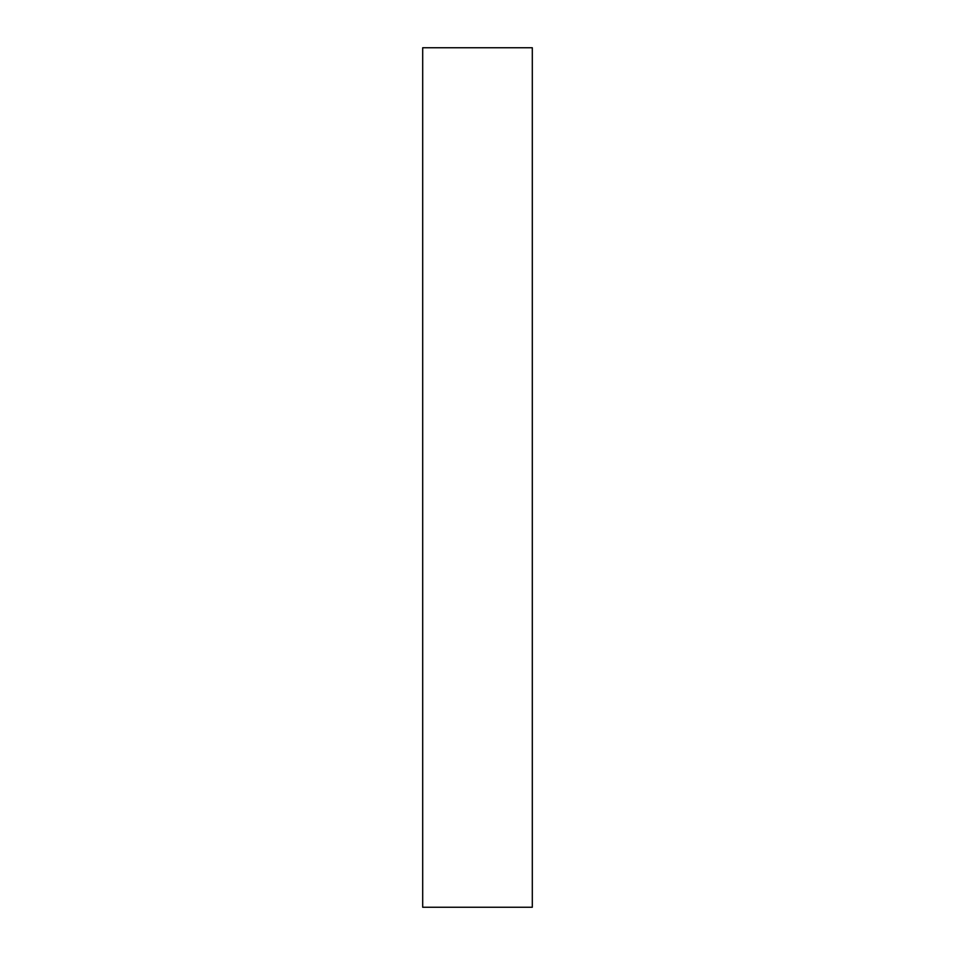 <?xml version="1.0" encoding="UTF-8"?>
<svg xmlns="http://www.w3.org/2000/svg" width="955" height="955" viewBox="0 0 955 955"><rect width="100%" height="100%" fill="white"/><g stroke="black" fill="none" stroke-linecap="round" stroke-linejoin="round"><path stroke-width="1.43" d="M532.305 907.25L422.695 907.25L422.695 47.75L532.305 47.75L532.305 907.25"/></g></svg>
